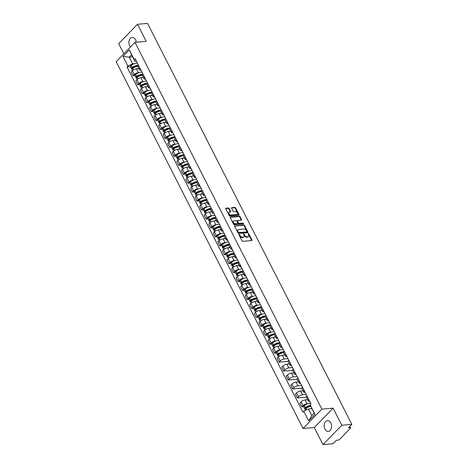 <?xml version="1.0" encoding="UTF-8"?>
<svg xmlns="http://www.w3.org/2000/svg" width="468" height="468" viewBox="0 0 468 468"><rect width="100%" height="100%" fill="white"/><g stroke="black" fill="none" stroke-linecap="round" stroke-linejoin="round"><path stroke-width="0.7" d="M239.125 234.392A0.474 0.298 44.2 0 0 238.978 234.819L242.026 240.798A0.679 0.427 44.2 0 0 242.804 241.318L251.708 240.546A0.679 0.427 44.2 0 0 251.919 239.938L248.871 233.953A0.474 0.298 44.2 0 0 248.175 234.018L248.572 234.79A2.176 1.369 44.2 0 1 248.549 236.445A2.176 1.369 44.2 0 1 247.905 236.726L247.162 236.796A2.176 1.369 44.2 0 1 244.665 235.129L244.267 234.357A0.474 0.298 44.2 0 0 243.576 234.415L243.968 235.188A2.176 1.369 44.2 0 1 243.951 236.843A2.176 1.369 44.2 0 1 243.307 237.13L242.564 237.194A2.176 1.369 44.2 0 1 240.061 235.533L239.669 234.755A0.474 0.298 44.2 0 0 239.125 234.392M136.282 42.231A5.411 3.697 -95 0 0 135.562 39.821A5.411 3.697 -95 0 0 132.157 37.452A5.411 3.697 -95 0 0 129.191 40.453A5.411 3.697 -95 0 0 129.694 45.858A5.411 3.697 -95 0 0 130.455 46.999M324.938 429.051A5.411 3.697 -95 0 0 328.343 431.42A5.411 3.697 -95 0 0 331.309 428.425A5.411 3.697 -95 0 0 330.806 423.013A5.411 3.697 -95 0 0 327.401 420.644A5.411 3.697 -95 0 0 324.441 423.639A5.411 3.697 -95 0 0 324.938 429.051M229.203 208.482A0.679 0.427 44.2 0 0 228.419 207.968L225.921 208.184A0.679 0.427 44.2 0 0 225.716 208.786L229.098 215.432A0.679 0.427 44.2 0 0 229.882 215.953L238.785 215.175A0.679 0.427 44.2 0 0 238.996 214.572L235.609 207.927A0.679 0.427 44.2 0 0 234.825 207.406L231.806 207.669A0.679 0.427 44.2 0 0 231.601 208.278L233.052 211.121A0.679 0.427 44.2 0 0 233.83 211.641L235.328 211.507A1.819 1.141 44.2 0 1 237.188 212.53A1.819 1.141 44.2 0 1 237.399 214.285A1.819 1.141 44.2 0 1 236.861 214.519L230.999 215.034A1.819 1.141 44.2 0 1 229.139 214.011A1.819 1.141 44.2 0 1 228.928 212.256A1.819 1.141 44.2 0 1 229.466 212.022L230.443 211.934A0.679 0.427 44.2 0 0 230.648 211.331L229.203 208.482L228.829 208.874A0.679 0.427 44.2 0 0 228.045 208.354L225.64 208.564M333.093 408.154L314.291 427.506L323.002 444.6L341.804 425.248L333.093 408.154L321.855 409.131L134.971 42.348L146.209 41.365L137.498 24.272L147.525 23.4L351.831 424.377L348.502 427.799L350.064 427.664L349.573 426.699M341.804 425.248L351.831 424.377M234.842 225.693A0.679 0.427 44.2 0 0 234.638 226.301L238.025 232.947A0.679 0.427 44.2 0 0 238.803 233.462L247.707 232.69A0.679 0.427 44.2 0 0 247.917 232.081L244.53 225.436A0.679 0.427 44.2 0 0 243.746 224.921L234.562 225.986M233.561 224.19L230.174 217.544A0.679 0.427 44.2 0 1 230.385 216.936L239.288 216.163A0.679 0.427 44.2 0 1 240.066 216.684L241.517 219.527A0.679 0.427 44.2 0 1 241.312 220.13L237.697 220.446A0.679 0.427 44.2 0 0 237.492 221.054L238.452 222.938A0.679 0.427 44.2 0 0 239.236 223.458L242.991 223.131A0.474 0.298 44.2 0 1 243.395 223.92L234.345 224.71A0.679 0.427 44.2 0 1 233.561 224.19M323.002 444.6L333.029 443.728L336.357 440.3L337.919 440.166A1.386 0.515 153 0 0 339.68 439.306L350.321 428.349A1.386 0.515 153 0 0 350.55 427.81A1.386 0.515 153 0 0 350.064 427.664M314.291 427.506L303.053 428.483L116.169 61.7L134.971 42.348M137.498 24.272L118.697 43.623L123.868 53.773M309.693 401.298L309.377 401.322A3.188 1.182 -27 0 1 308.266 400.988A3.188 1.182 -27 0 1 308.786 399.742L308.862 399.666M307.616 399.719L305.113 399.935A3.188 1.182 153 0 0 301.064 401.918L302.995 405.703A3.188 1.182 -27 0 1 307.043 403.726L307.944 403.644M302.995 405.703L301.848 406.885L303.685 406.727M306.932 395.881L306.856 395.957A3.188 1.182 153 0 0 306.335 397.203L308.266 400.988M301.064 401.918L299.918 403.1L301.848 406.885M305.136 392.348L304.814 392.377A3.188 1.182 -27 0 1 303.703 392.044A3.188 1.182 -27 0 1 304.229 390.798L304.305 390.716M306.312 397.151L297.291 397.935L298.438 396.759A3.188 1.182 -27 0 1 302.486 394.776L306.207 394.448M302.375 386.931L302.299 387.013A3.188 1.182 153 0 0 301.772 388.259L303.703 392.044M303.053 390.768L300.555 390.991A3.188 1.182 153 0 0 296.507 392.968L295.361 394.15L297.291 397.935M300.573 383.397L300.257 383.427A3.188 1.182 -27 0 1 299.146 383.093A3.188 1.182 -27 0 1 299.666 381.847L299.742 381.771M301.749 388.2L292.728 388.99L293.875 387.808A3.188 1.182 -27 0 1 297.923 385.825L301.644 385.503M297.818 377.98L297.736 378.062A3.188 1.182 153 0 0 297.215 379.308L299.146 383.093M298.496 381.824L295.998 382.04A3.188 1.182 153 0 0 291.95 384.023L290.803 385.205L292.728 388.99M296.016 374.447L295.694 374.476A3.188 1.182 -27 0 1 294.583 374.143A3.188 1.182 -27 0 1 295.109 372.897L295.185 372.82M297.192 379.255L288.171 380.039L289.318 378.858A3.188 1.182 -27 0 1 293.366 376.875L297.086 376.553M293.255 369.036L293.179 369.112A3.188 1.182 153 0 0 292.658 370.358L294.583 374.143M293.939 372.873L291.435 373.09A3.188 1.182 153 0 0 287.387 375.073L286.24 376.254L288.171 380.039M291.453 365.502L291.137 365.526A3.188 1.182 -27 0 1 290.025 365.198A3.188 1.182 -27 0 1 290.546 363.952L290.622 363.87M292.635 370.305L283.608 371.089L284.76 369.913A3.188 1.182 -27 0 1 288.803 367.93L292.529 367.602M288.697 360.085L288.621 360.161A3.188 1.182 153 0 0 288.095 361.407L290.025 365.198M289.376 363.923L286.878 364.145A3.188 1.182 153 0 0 282.83 366.122L281.683 367.304L283.608 371.089M286.896 356.552L286.58 356.581A3.188 1.182 -27 0 1 285.462 356.247A3.188 1.182 -27 0 1 285.989 355.001L286.065 354.92M288.072 361.355L279.051 362.144L280.197 360.963A3.188 1.182 -27 0 1 284.246 358.979L287.966 358.658M284.135 351.135L284.058 351.216A3.188 1.182 153 0 0 283.538 352.462L285.462 356.247M284.819 354.978L282.315 355.194A3.188 1.182 153 0 0 278.267 357.178L277.12 358.353L279.051 362.144M282.339 347.601L282.017 347.63A3.188 1.182 -27 0 1 280.905 347.297A3.188 1.182 -27 0 1 281.432 346.051L281.508 345.975M276.325 353.036L274.494 353.194L275.64 352.012A3.188 1.182 -27 0 1 279.688 350.029L280.584 349.953M279.577 342.19L279.501 342.266A3.188 1.182 153 0 0 278.975 343.512L280.905 347.297M280.256 346.027L277.758 346.244A3.188 1.182 153 0 0 273.71 348.227L272.563 349.409L274.494 353.194M277.776 338.656L277.46 338.68A3.188 1.182 -27 0 1 276.348 338.352A3.188 1.182 -27 0 1 276.869 337.106L276.945 337.024M271.768 344.085L269.931 344.243L271.077 343.062A3.188 1.182 -27 0 1 275.125 341.084L276.026 341.002M275.014 333.239L274.938 333.315A3.188 1.182 153 0 0 274.418 334.561L276.348 338.352M275.699 337.077L273.195 337.293A3.188 1.182 153 0 0 269.147 339.277L268 340.458L269.931 344.243M273.218 329.706L272.897 329.735A3.188 1.182 -27 0 1 271.785 329.402A3.188 1.182 -27 0 1 272.312 328.156L272.388 328.074M267.205 335.135L265.374 335.299L266.52 334.117A3.188 1.182 -27 0 1 270.568 332.134L271.463 332.052M270.457 324.289L270.381 324.371A3.188 1.182 153 0 0 269.855 325.617L271.785 329.402M271.136 328.126L268.638 328.349A3.188 1.182 153 0 0 264.59 330.332L263.443 331.508L265.374 335.299M268.655 320.755L268.339 320.785A3.188 1.182 -27 0 1 267.228 320.451A3.188 1.182 -27 0 1 267.749 319.205L267.825 319.129M262.647 326.184L260.811 326.348L261.957 325.166A3.188 1.182 -27 0 1 266.005 323.183L266.906 323.107M265.9 315.338L265.824 315.42A3.188 1.182 153 0 0 265.297 316.666L267.228 320.451M266.579 319.182L264.081 319.398A3.188 1.182 153 0 0 260.032 321.381L258.886 322.563L260.811 326.348M264.098 311.811L263.776 311.834A3.188 1.182 -27 0 1 262.665 311.501A3.188 1.182 -27 0 1 263.191 310.255L263.268 310.179M258.09 317.24L256.253 317.398L257.4 316.216A3.188 1.182 -27 0 1 261.448 314.233L262.343 314.157M261.337 306.394L261.261 306.47A3.188 1.182 153 0 0 260.74 307.716L262.665 311.501M262.021 310.231L259.518 310.448A3.188 1.182 153 0 0 255.469 312.431L254.323 313.613L256.253 317.398M259.535 302.86L259.219 302.89A3.188 1.182 -27 0 1 258.108 302.556A3.188 1.182 -27 0 1 258.628 301.31L258.71 301.228M253.527 308.289L251.696 308.447L252.843 307.271A3.188 1.182 -27 0 1 256.885 305.288L257.786 305.206M256.78 297.443L256.704 297.525A3.188 1.182 153 0 0 256.177 298.771L258.108 302.556M257.459 301.281L254.961 301.503A3.188 1.182 153 0 0 250.912 303.48L249.766 304.662L251.696 308.447M254.978 293.91L254.662 293.939A3.188 1.182 -27 0 1 253.545 293.606A3.188 1.182 -27 0 1 254.071 292.36L254.147 292.284M248.97 299.339L247.133 299.502L248.28 298.321A3.188 1.182 -27 0 1 252.328 296.338L253.229 296.262M252.217 288.493L252.141 288.575A3.188 1.182 153 0 0 251.62 289.821L253.545 293.606M252.901 292.336L250.398 292.553A3.188 1.182 153 0 0 246.349 294.536L245.203 295.717L247.133 299.502M250.421 284.959L250.099 284.989A3.188 1.182 -27 0 1 248.988 284.655A3.188 1.182 -27 0 1 249.514 283.409L249.59 283.333M244.407 290.394L242.576 290.552L243.723 289.37A3.188 1.182 -27 0 1 247.771 287.387L248.666 287.311M247.66 279.548L247.584 279.624A3.188 1.182 153 0 0 247.057 280.87L248.988 284.655M248.338 283.386L245.84 283.602A3.188 1.182 153 0 0 241.792 285.585L240.646 286.767L242.576 290.552M245.858 276.015L245.542 276.038A3.188 1.182 -27 0 1 244.431 275.71A3.188 1.182 -27 0 1 244.951 274.464L245.027 274.383M239.85 281.443L238.013 281.601L239.16 280.42A3.188 1.182 -27 0 1 243.208 278.442L244.109 278.361M243.097 270.598L243.021 270.674A3.188 1.182 153 0 0 242.5 271.92L244.431 275.71M243.781 274.435L241.277 274.652A3.188 1.182 153 0 0 237.235 276.635L236.083 277.816L238.013 281.601M241.301 267.064L240.979 267.093A3.188 1.182 -27 0 1 239.868 266.76A3.188 1.182 -27 0 1 240.394 265.514L240.47 265.432M235.293 272.493L233.456 272.657L234.603 271.475A3.188 1.182 -27 0 1 238.651 269.492L239.546 269.416M238.54 261.647L238.464 261.729A3.188 1.182 153 0 0 237.937 262.975L239.868 266.76M239.218 265.491L236.72 265.707A3.188 1.182 153 0 0 232.672 267.69L231.525 268.866L233.456 272.657M236.738 258.114L236.422 258.143A3.188 1.182 -27 0 1 235.31 257.809A3.188 1.182 -27 0 1 235.831 256.563L235.907 256.487M230.73 263.548L228.893 263.706L230.04 262.525A3.188 1.182 -27 0 1 234.088 260.541L234.989 260.465M233.982 252.702L233.906 252.779A3.188 1.182 153 0 0 233.38 254.025L235.31 257.809M234.661 256.54L232.163 256.756A3.188 1.182 153 0 0 228.115 258.74L226.968 259.921L228.893 263.706M232.181 249.169L231.859 249.192A3.188 1.182 -27 0 1 230.747 248.865A3.188 1.182 -27 0 1 231.274 247.613L231.35 247.537M226.173 254.598L224.336 254.756L225.482 253.574A3.188 1.182 -27 0 1 229.531 251.597L230.426 251.515M229.419 243.752L229.343 243.828A3.188 1.182 153 0 0 228.823 245.074L230.747 248.865M230.104 247.59L227.6 247.806A3.188 1.182 153 0 0 223.552 249.789L222.405 250.971L224.336 254.756M227.618 240.219L227.302 240.248A3.188 1.182 -27 0 1 226.19 239.914A3.188 1.182 -27 0 1 226.711 238.668L226.793 238.586M221.61 245.647L219.779 245.805L220.925 244.629A3.188 1.182 -27 0 1 224.973 242.646L225.869 242.564M224.862 234.801L224.786 234.883A3.188 1.182 153 0 0 224.26 236.129L226.19 239.914M225.541 238.639L223.043 238.861A3.188 1.182 153 0 0 218.995 240.839L217.848 242.02L219.779 245.805M223.06 231.268L222.745 231.297A3.188 1.182 -27 0 1 221.633 230.964A3.188 1.182 -27 0 1 222.154 229.718L222.23 229.642M217.053 236.697L215.216 236.861L216.362 235.679A3.188 1.182 -27 0 1 220.41 233.696L221.311 233.62M220.299 225.851L220.223 225.933A3.188 1.182 153 0 0 219.703 227.179L221.633 230.964M220.984 229.694L218.48 229.911A3.188 1.182 153 0 0 214.432 231.894L213.285 233.076L215.216 236.861M218.503 222.318L218.182 222.347A3.188 1.182 -27 0 1 217.07 222.013A3.188 1.182 -27 0 1 217.597 220.767L217.673 220.691M212.49 227.752L210.659 227.91L211.805 226.728A3.188 1.182 -27 0 1 215.853 224.745L216.748 224.669M215.742 216.906L215.666 216.982A3.188 1.182 153 0 0 215.14 218.228L217.07 222.013M216.421 220.744L213.923 220.96A3.188 1.182 153 0 0 209.875 222.944L208.728 224.125L210.659 227.91M213.94 213.373L213.624 213.396A3.188 1.182 -27 0 1 212.513 213.069A3.188 1.182 -27 0 1 213.034 211.823L213.11 211.741M207.932 218.802L206.095 218.96L207.242 217.784A3.188 1.182 -27 0 1 211.29 215.801L212.191 215.719M211.185 207.956L211.103 208.032A3.188 1.182 153 0 0 210.582 209.278L212.513 213.069M211.864 211.793L209.366 212.016A3.188 1.182 153 0 0 205.317 213.993L204.171 215.175L206.095 218.96M209.383 204.422L209.061 204.452A3.188 1.182 -27 0 1 207.95 204.118A3.188 1.182 -27 0 1 208.476 202.872L208.552 202.79M203.375 209.851L201.538 210.015L202.685 208.833A3.188 1.182 -27 0 1 206.733 206.85L207.628 206.774M206.622 199.005L206.546 199.087A3.188 1.182 153 0 0 206.019 200.333L207.95 204.118M207.301 202.849L204.803 203.065A3.188 1.182 153 0 0 200.754 205.048L199.608 206.224L201.538 210.015M204.82 195.472L204.504 195.501A3.188 1.182 -27 0 1 203.393 195.168A3.188 1.182 -27 0 1 203.913 193.922L203.989 193.846M198.812 200.907L196.975 201.064L198.122 199.883A3.188 1.182 -27 0 1 202.17 197.9L203.071 197.824M202.065 190.061L201.989 190.137A3.188 1.182 153 0 0 201.462 191.383L203.393 195.168M202.743 193.898L200.245 194.115A3.188 1.182 153 0 0 196.197 196.098L195.051 197.28L196.975 201.064M200.263 186.527L199.947 186.551A3.188 1.182 -27 0 1 198.83 186.223A3.188 1.182 -27 0 1 199.356 184.977L199.432 184.895M194.255 191.956L192.418 192.114L193.565 190.932A3.188 1.182 -27 0 1 197.613 188.955L198.514 188.873M197.502 181.11L197.426 181.186A3.188 1.182 153 0 0 196.905 182.432L198.83 186.223M198.186 184.948L195.682 185.164A3.188 1.182 153 0 0 191.634 187.147L190.488 188.329L192.418 192.114M195.706 177.577L195.384 177.606A3.188 1.182 -27 0 1 194.273 177.273A3.188 1.182 -27 0 1 194.793 176.026L194.875 175.945M189.692 183.006L187.861 183.169L189.008 181.988A3.188 1.182 -27 0 1 193.056 180.004L193.951 179.923M192.945 172.16L192.869 172.242A3.188 1.182 153 0 0 192.342 173.488L194.273 177.273M193.623 175.997L191.125 176.22A3.188 1.182 153 0 0 187.077 178.203L185.931 179.379L187.861 183.169M191.143 168.626L190.827 168.655A3.188 1.182 -27 0 1 189.715 168.322A3.188 1.182 -27 0 1 190.236 167.076L190.312 167M185.135 174.055L183.298 174.219L184.445 173.037A3.188 1.182 -27 0 1 188.493 171.054L189.394 170.978M188.382 163.209L188.306 163.291A3.188 1.182 153 0 0 187.785 164.537L189.715 168.322M189.066 167.053L186.562 167.269A3.188 1.182 153 0 0 182.514 169.252L181.368 170.434L183.298 174.219M186.586 159.682L186.264 159.705A3.188 1.182 -27 0 1 185.152 159.372A3.188 1.182 -27 0 1 185.679 158.125L185.755 158.049M180.572 165.11L178.741 165.268L179.887 164.087A3.188 1.182 -27 0 1 183.936 162.103L184.831 162.027M183.825 154.264L183.749 154.341A3.188 1.182 153 0 0 183.222 155.587L185.152 159.372M184.503 158.102L182.005 158.319A3.188 1.182 153 0 0 177.957 160.302L176.81 161.483L178.741 165.268M182.023 150.731L181.707 150.76A3.188 1.182 -27 0 1 180.595 150.427A3.188 1.182 -27 0 1 181.116 149.181L181.192 149.099M176.015 156.16L174.178 156.318L175.324 155.142A3.188 1.182 -27 0 1 179.373 153.159L180.274 153.077M179.267 145.314L179.185 145.396A3.188 1.182 153 0 0 178.665 146.642L180.595 150.427M179.946 149.152L177.448 149.374A3.188 1.182 153 0 0 173.4 151.351L172.253 152.533L174.178 156.318M177.466 141.781L177.144 141.81A3.188 1.182 -27 0 1 176.032 141.476A3.188 1.182 -27 0 1 176.559 140.23L176.635 140.154M171.458 147.209L169.621 147.373L170.767 146.191A3.188 1.182 -27 0 1 174.816 144.208L175.711 144.132M174.704 136.363L174.628 136.445A3.188 1.182 153 0 0 174.108 137.691L176.032 141.476M175.383 140.207L172.885 140.423A3.188 1.182 153 0 0 168.837 142.407L167.69 143.588L169.621 147.373M172.903 132.83L172.587 132.859A3.188 1.182 -27 0 1 171.475 132.526A3.188 1.182 -27 0 1 171.996 131.28L172.072 131.204M166.895 138.265L165.058 138.423L166.204 137.241A3.188 1.182 -27 0 1 170.253 135.258L171.153 135.182M170.147 127.419L170.071 127.495A3.188 1.182 153 0 0 169.545 128.741L171.475 132.526M170.826 131.256L168.328 131.473A3.188 1.182 153 0 0 164.28 133.456L163.133 134.638L165.058 138.423M168.345 123.885L168.03 123.909A3.188 1.182 -27 0 1 166.912 123.581A3.188 1.182 -27 0 1 167.439 122.335L167.515 122.253M162.337 129.314L160.501 129.472L161.647 128.296A3.188 1.182 -27 0 1 165.695 126.313L166.596 126.231M165.584 118.468L165.508 118.544A3.188 1.182 153 0 0 164.988 119.79L166.912 123.581M166.269 122.306L163.765 122.522A3.188 1.182 153 0 0 159.717 124.506L158.57 125.687L160.501 129.472M163.788 114.935L163.467 114.964A3.188 1.182 -27 0 1 162.355 114.631A3.188 1.182 -27 0 1 162.882 113.385L162.958 113.303M157.774 120.364L155.943 120.528L157.09 119.346A3.188 1.182 -27 0 1 161.138 117.363L162.033 117.287M161.027 109.518L160.951 109.6A3.188 1.182 153 0 0 160.425 110.846L162.355 114.631M161.706 113.361L159.208 113.578A3.188 1.182 153 0 0 155.16 115.561L154.013 116.737L155.943 120.528M159.225 105.984L158.909 106.014A3.188 1.182 -27 0 1 157.798 105.68A3.188 1.182 -27 0 1 158.319 104.434L158.395 104.358M153.217 111.419L151.38 111.577L152.527 110.395A3.188 1.182 -27 0 1 156.575 108.412L157.476 108.336M156.464 100.573L156.388 100.649A3.188 1.182 153 0 0 155.867 101.895L157.798 105.68M157.149 104.411L154.645 104.627A3.188 1.182 153 0 0 150.597 106.61L149.45 107.792L151.38 111.577M154.668 97.04L154.346 97.063A3.188 1.182 -27 0 1 153.235 96.736A3.188 1.182 -27 0 1 153.761 95.49L153.837 95.408M148.654 102.469L146.823 102.627L147.97 101.445A3.188 1.182 -27 0 1 152.018 99.468L152.913 99.386M151.907 91.623L151.831 91.699A3.188 1.182 153 0 0 151.304 92.945L153.235 96.736M152.586 95.46L150.088 95.677A3.188 1.182 153 0 0 146.039 97.66L144.893 98.842L146.823 102.627M150.105 88.089L149.789 88.119A3.188 1.182 -27 0 1 148.678 87.785A3.188 1.182 -27 0 1 149.198 86.539L149.274 86.457M144.097 93.518L142.26 93.676L143.407 92.5A3.188 1.182 -27 0 1 147.455 90.517L148.356 90.435M147.35 82.672L147.268 82.754A3.188 1.182 153 0 0 146.747 84L148.678 87.785M148.028 86.51L145.53 86.732A3.188 1.182 153 0 0 141.482 88.709L140.336 89.891L142.26 93.676M145.548 79.139L145.226 79.168A3.188 1.182 -27 0 1 144.115 78.835A3.188 1.182 -27 0 1 144.641 77.589L144.717 77.512M139.54 84.568L137.703 84.731L138.85 83.55A3.188 1.182 -27 0 1 142.898 81.567L143.793 81.49M142.787 73.722L142.711 73.804A3.188 1.182 153 0 0 142.19 75.05L144.115 78.835M143.471 77.565L140.967 77.782A3.188 1.182 153 0 0 136.919 79.765L135.773 80.946L137.703 84.731M140.985 70.188L140.669 70.218A3.188 1.182 -27 0 1 139.558 69.884A3.188 1.182 -27 0 1 140.078 68.638L140.154 68.562M134.977 75.623L133.14 75.781L134.293 74.599A3.188 1.182 -27 0 1 138.335 72.616L139.236 72.54M138.23 64.777L138.154 64.853A3.188 1.182 153 0 0 137.627 66.099L139.558 69.884M138.908 68.615L136.41 68.831A3.188 1.182 153 0 0 132.362 70.814L131.215 71.996L133.14 75.781M311.869 408.693L308.465 408.991L311.828 415.59L314.157 413.191L310.12 404.773L311.004 403.861L135.106 58.646L134.222 59.559L134.901 61.378L131.537 54.779L129.209 57.178L132.567 63.777L134.679 63.59M310.12 404.773L315.028 414.408L308.71 420.913L303.802 411.273L308.465 408.991M132.567 63.777L127.904 66.058L127.021 66.971L302.919 412.185L303.802 411.273M127.904 66.058L122.996 56.423L129.314 49.918L134.222 59.559M321.855 409.131L303.053 428.483M132.608 56.88L129.209 57.178L122.996 56.423M136.428 61.244L134.901 61.378M130.42 66.672L127.021 66.971M315.028 414.408L314.157 413.191M308.71 420.913L311.828 415.59M131.537 54.779L129.314 49.918M238.984 234.837A0.474 0.298 44.2 0 1 239.294 235.141L239.686 235.919A2.176 1.369 44.2 0 0 242.19 237.58L242.564 237.194M243.951 236.843L243.576 237.235A2.176 1.369 44.2 0 1 242.933 237.516L242.19 237.58M248.549 236.445L248.175 236.831A2.176 1.369 44.2 0 1 247.531 237.118L246.788 237.182A2.176 1.369 44.2 0 1 244.29 235.515L243.892 234.743A0.474 0.298 44.2 0 0 243.588 234.433M251.614 240.552A0.679 0.427 44.2 0 0 251.544 240.324L248.496 234.339A0.474 0.298 44.2 0 0 248.186 234.035M247.613 232.695A0.679 0.427 44.2 0 0 247.537 232.467L244.156 225.828A0.679 0.427 44.2 0 0 243.372 225.307L234.562 226.073M238.399 232.263A0.474 0.298 44.2 0 0 238.949 232.631L246.765 231.947A0.474 0.298 44.2 0 0 246.905 231.525L246.49 230.706A2.176 1.369 44.2 0 0 243.992 229.045L238.651 229.507A2.176 1.369 44.2 0 0 238.001 229.794A2.176 1.369 44.2 0 0 237.984 231.449L238.399 232.263L238.025 232.654A0.474 0.298 44.2 0 0 238.569 233.017L238.949 232.631M246.583 232.128A0.474 0.298 44.2 0 1 246.384 232.333L238.569 233.017M238.001 229.794L237.627 230.18A2.176 1.369 44.2 0 0 237.609 231.835L237.984 231.449M238.025 232.654L237.609 231.835M230.104 217.316L238.914 216.549L239.288 216.163M241.213 220.141A0.679 0.427 44.2 0 0 241.143 219.913L239.692 217.07A0.679 0.427 44.2 0 0 238.914 216.549M237.323 220.832A0.679 0.427 44.2 0 0 237.118 221.44L238.077 223.324A0.679 0.427 44.2 0 0 238.855 223.844L242.617 223.517L242.991 223.131M243.19 223.938A0.474 0.298 44.2 0 0 242.617 223.517M233.953 220.773A1.819 1.141 44.2 0 0 233.415 221.013A1.819 1.141 44.2 0 0 233.626 222.762A1.819 1.141 44.2 0 0 235.486 223.786L237.551 223.605A0.679 0.427 44.2 0 0 237.762 223.002L236.796 221.112A0.679 0.427 44.2 0 0 236.018 220.592L233.953 220.773M233.415 221.013L233.035 221.399A1.819 1.141 44.2 0 0 233.251 223.148A1.819 1.141 44.2 0 0 235.111 224.172L235.486 223.786M237.457 223.698A0.679 0.427 44.2 0 1 237.177 223.991L235.111 224.172M230.35 211.945A0.679 0.427 44.2 0 0 230.274 211.717L228.829 208.874M228.928 212.256L228.554 212.642A1.819 1.141 44.2 0 0 228.764 214.397A1.819 1.141 44.2 0 0 230.625 215.42L230.999 215.034M237.399 214.285L237.024 214.672A1.819 1.141 44.2 0 1 236.486 214.911L230.625 215.42M238.692 215.186A0.679 0.427 44.2 0 0 238.616 214.958L235.234 208.313A0.679 0.427 44.2 0 0 234.45 207.792L231.525 208.049M306.171 408.266L305.75 408.301A0.848 0.316 -27 0 1 305.452 408.213A0.848 0.316 -27 0 1 305.803 407.704L305.885 407.651A4.37 1.62 -27 0 1 310.337 405.85A4.37 1.62 -27 0 1 310.512 405.838M310.699 403.27A5.271 1.96 153 0 0 309.757 403.252A5.271 1.96 153 0 0 304.387 405.428L304.305 405.481A1.749 0.649 153 0 0 303.586 406.528L304.65 408.623A1.749 0.649 153 0 0 305.259 408.804L305.475 408.786M310.354 405.405A5.271 1.96 153 0 0 305.452 407.517L305.376 407.575A1.749 0.649 153 0 0 304.65 408.623M305.563 410.413L305.118 409.541A1.749 0.649 -27 0 1 305.844 408.494L305.92 408.435A5.271 1.96 -27 0 1 310.705 406.341M311.741 408.441A5.271 1.96 153 0 0 310.302 408.833M278.811 354.574L278.39 354.609A0.848 0.316 -27 0 1 278.097 354.522A0.848 0.316 -27 0 1 278.448 354.013L278.524 353.96A4.37 1.62 -27 0 1 282.982 352.152A4.37 1.62 -27 0 1 283.491 352.147M283.345 349.578A5.271 1.96 153 0 0 282.403 349.561A5.271 1.96 153 0 0 277.027 351.731L276.951 351.79A1.749 0.649 153 0 0 276.225 352.837L277.296 354.931A1.749 0.649 153 0 0 277.904 355.113L278.121 355.095M283.713 351.638A5.271 1.96 153 0 0 283.468 351.649A5.271 1.96 153 0 0 278.091 353.826L278.015 353.878A1.749 0.649 153 0 0 277.296 354.931M278.378 357.066L277.758 355.85A1.749 0.649 -27 0 1 278.483 354.797L278.559 354.744A5.271 1.96 -27 0 1 283.608 352.609M284.679 354.703A5.271 1.96 153 0 0 282.947 355.136M274.254 345.624L273.833 345.659A0.848 0.316 -27 0 1 273.534 345.571A0.848 0.316 -27 0 1 273.885 345.062L273.967 345.01A4.37 1.62 -27 0 1 278.419 343.208A4.37 1.62 -27 0 1 278.934 343.196M278.782 340.628A5.271 1.96 153 0 0 277.84 340.61A5.271 1.96 153 0 0 272.47 342.787L272.388 342.839A1.749 0.649 153 0 0 271.668 343.886L272.733 345.981A1.749 0.649 153 0 0 273.341 346.162L273.558 346.144M279.15 342.687A5.271 1.96 153 0 0 278.91 342.705A5.271 1.96 153 0 0 273.534 344.875L273.458 344.934A1.749 0.649 153 0 0 272.733 345.981M273.821 348.116L273.201 346.899A1.749 0.649 -27 0 1 273.926 345.852L274.002 345.793A5.271 1.96 -27 0 1 279.051 343.658M280.116 345.753A5.271 1.96 153 0 0 278.384 346.191M269.691 336.673L269.275 336.714A0.848 0.316 -27 0 1 268.977 336.621A0.848 0.316 -27 0 1 269.328 336.112L269.404 336.059A4.37 1.62 -27 0 1 273.862 334.257A4.37 1.62 -27 0 1 274.371 334.246M274.225 331.683A5.271 1.96 153 0 0 273.283 331.66A5.271 1.96 153 0 0 267.907 333.836L267.831 333.889A1.749 0.649 153 0 0 267.105 334.942L268.176 337.03A1.749 0.649 153 0 0 268.784 337.217L269.001 337.194M274.593 333.737A5.271 1.96 153 0 0 274.347 333.754A5.271 1.96 153 0 0 268.977 335.93L268.895 335.983A1.749 0.649 153 0 0 268.176 337.03M269.264 339.165L268.644 337.949A1.749 0.649 -27 0 1 269.363 336.901L269.439 336.849A5.271 1.96 -27 0 1 274.494 334.708M275.558 336.802A5.271 1.96 153 0 0 273.827 337.241M265.134 327.729L264.712 327.764A0.848 0.316 -27 0 1 264.42 327.676A0.848 0.316 -27 0 1 264.771 327.167L264.847 327.109A4.37 1.62 -27 0 1 269.299 325.307A4.37 1.62 -27 0 1 269.814 325.295M269.662 322.733A5.271 1.96 153 0 0 268.726 322.709A5.271 1.96 153 0 0 263.349 324.886L263.273 324.938A1.749 0.649 153 0 0 262.548 325.991L263.613 328.086A1.749 0.649 153 0 0 264.227 328.267L264.443 328.249M270.036 324.792A5.271 1.96 153 0 0 269.79 324.804A5.271 1.96 153 0 0 264.414 326.98L264.338 327.033A1.749 0.649 153 0 0 263.613 328.086M264.701 330.221L264.081 329.004A1.749 0.649 -27 0 1 264.806 327.951L264.882 327.898A5.271 1.96 -27 0 1 269.931 325.763M271.001 327.857A5.271 1.96 153 0 0 269.264 328.29M260.571 318.778L260.155 318.813A0.848 0.316 -27 0 1 259.857 318.726A0.848 0.316 -27 0 1 260.208 318.217L260.284 318.164A4.37 1.62 -27 0 1 264.742 316.362A4.37 1.62 -27 0 1 265.257 316.35M265.104 313.782A5.271 1.96 153 0 0 264.163 313.765A5.271 1.96 153 0 0 258.786 315.935L258.71 315.994A1.749 0.649 153 0 0 257.985 317.041L259.056 319.135A1.749 0.649 153 0 0 259.664 319.316L259.88 319.299M265.473 315.841A5.271 1.96 153 0 0 265.227 315.859A5.271 1.96 153 0 0 259.857 318.029L259.781 318.088A1.749 0.649 153 0 0 259.056 319.135M260.144 321.27L259.524 320.053A1.749 0.649 -27 0 1 260.243 319.006L260.325 318.948A5.271 1.96 -27 0 1 265.374 316.813M266.438 318.907A5.271 1.96 153 0 0 264.707 319.346M256.014 309.828L255.592 309.863A0.848 0.316 -27 0 1 255.3 309.775A0.848 0.316 -27 0 1 255.651 309.266L255.727 309.213A4.37 1.62 -27 0 1 260.185 307.412A4.37 1.62 -27 0 1 260.694 307.4M260.547 304.838A5.271 1.96 153 0 0 259.605 304.814A5.271 1.96 153 0 0 254.229 306.99L254.153 307.043A1.749 0.649 153 0 0 253.428 308.09L254.493 310.185A1.749 0.649 153 0 0 255.107 310.372L255.323 310.348M260.916 306.891A5.271 1.96 153 0 0 260.67 306.909A5.271 1.96 153 0 0 255.294 309.085L255.218 309.137A1.749 0.649 153 0 0 254.493 310.185M255.581 312.32L254.961 311.103A1.749 0.649 -27 0 1 255.686 310.056L255.762 310.003A5.271 1.96 -27 0 1 260.811 307.862M261.881 309.956A5.271 1.96 153 0 0 260.144 310.395M251.456 300.883L251.035 300.918A0.848 0.316 -27 0 1 250.737 300.83A0.848 0.316 -27 0 1 251.088 300.321L251.164 300.263A4.37 1.62 -27 0 1 255.622 298.461A4.37 1.62 -27 0 1 256.136 298.449M255.984 295.887A5.271 1.96 153 0 0 255.042 295.864A5.271 1.96 153 0 0 249.666 298.04L249.59 298.093A1.749 0.649 153 0 0 248.871 299.146L249.935 301.24A1.749 0.649 153 0 0 250.544 301.421L250.76 301.404M256.353 297.946A5.271 1.96 153 0 0 256.113 297.958A5.271 1.96 153 0 0 250.737 300.134L250.661 300.187A1.749 0.649 153 0 0 249.935 301.24M251.023 303.369L250.403 302.158A1.749 0.649 -27 0 1 251.129 301.105L251.205 301.053A5.271 1.96 -27 0 1 256.253 298.917M257.318 301.006A5.271 1.96 153 0 0 255.586 301.445M246.893 291.933L246.478 291.968A0.848 0.316 -27 0 1 246.18 291.88A0.848 0.316 -27 0 1 246.531 291.371L246.607 291.318A4.37 1.62 -27 0 1 251.064 289.516A4.37 1.62 -27 0 1 251.573 289.505M251.427 286.937A5.271 1.96 153 0 0 250.485 286.919A5.271 1.96 153 0 0 245.109 289.089L245.033 289.148A1.749 0.649 153 0 0 244.308 290.195L245.378 292.289A1.749 0.649 153 0 0 245.987 292.471L246.203 292.453M251.796 288.996A5.271 1.96 153 0 0 251.55 289.013A5.271 1.96 153 0 0 246.174 291.184L246.098 291.236A1.749 0.649 153 0 0 245.378 292.289M246.46 294.425L245.846 293.208A1.749 0.649 -27 0 1 246.566 292.155L246.642 292.102A5.271 1.96 -27 0 1 251.69 289.967M252.761 292.061A5.271 1.96 153 0 0 251.029 292.5M242.336 282.982L241.915 283.017A0.848 0.316 -27 0 1 241.617 282.929A0.848 0.316 -27 0 1 241.968 282.42L242.05 282.368A4.37 1.62 -27 0 1 246.501 280.566A4.37 1.62 -27 0 1 247.016 280.554M246.864 277.992A5.271 1.96 153 0 0 245.922 277.969A5.271 1.96 153 0 0 240.552 280.145L240.47 280.197A1.749 0.649 153 0 0 239.751 281.245L240.815 283.339A1.749 0.649 153 0 0 241.429 283.52L241.64 283.503M247.233 280.045A5.271 1.96 153 0 0 246.993 280.063A5.271 1.96 153 0 0 241.617 282.239L241.541 282.292A1.749 0.649 153 0 0 240.815 283.339M241.903 285.474L241.283 284.257A1.749 0.649 -27 0 1 242.009 283.21L242.085 283.152A5.271 1.96 -27 0 1 247.133 281.016M248.198 283.111A5.271 1.96 153 0 0 246.466 283.549M237.773 274.032L237.358 274.072A0.848 0.316 -27 0 1 237.06 273.985A0.848 0.316 -27 0 1 237.411 273.476L237.487 273.417A4.37 1.62 -27 0 1 241.944 271.615A4.37 1.62 -27 0 1 242.453 271.604M242.307 269.041A5.271 1.96 153 0 0 241.365 269.018A5.271 1.96 153 0 0 235.989 271.194L235.913 271.247A1.749 0.649 153 0 0 235.188 272.3L236.258 274.388A1.749 0.649 153 0 0 236.866 274.576L237.083 274.552M242.676 271.095A5.271 1.96 153 0 0 242.43 271.112A5.271 1.96 153 0 0 237.06 273.289L236.978 273.341A1.749 0.649 153 0 0 236.258 274.388M237.346 276.524L236.726 275.307A1.749 0.649 -27 0 1 237.446 274.26L237.522 274.207A5.271 1.96 -27 0 1 242.576 272.066M243.641 274.16A5.271 1.96 153 0 0 241.909 274.599M233.216 265.087L232.795 265.122A0.848 0.316 -27 0 1 232.502 265.034A0.848 0.316 -27 0 1 232.853 264.525L232.929 264.473A4.37 1.62 -27 0 1 237.381 262.665A4.37 1.62 -27 0 1 237.896 262.653M237.744 260.091A5.271 1.96 153 0 0 236.808 260.068A5.271 1.96 153 0 0 231.432 262.244L231.356 262.296A1.749 0.649 153 0 0 230.63 263.349L231.695 265.444A1.749 0.649 153 0 0 232.309 265.625L232.526 265.608M238.118 262.15A5.271 1.96 153 0 0 237.873 262.162A5.271 1.96 153 0 0 232.497 264.338L232.421 264.391A1.749 0.649 153 0 0 231.695 265.444M232.783 267.579L232.163 266.362A1.749 0.649 -27 0 1 232.888 265.309L232.965 265.257A5.271 1.96 -27 0 1 238.013 263.121M239.084 265.216A5.271 1.96 153 0 0 237.346 265.649M228.653 256.136L228.238 256.171A0.848 0.316 -27 0 1 227.939 256.084A0.848 0.316 -27 0 1 228.29 255.575L228.366 255.522A4.37 1.62 -27 0 1 232.824 253.72A4.37 1.62 -27 0 1 233.339 253.709M233.187 251.141A5.271 1.96 153 0 0 232.245 251.123A5.271 1.96 153 0 0 226.869 253.299L226.793 253.352A1.749 0.649 153 0 0 226.073 254.399L227.138 256.493A1.749 0.649 153 0 0 227.746 256.675L227.963 256.657M233.555 253.2A5.271 1.96 153 0 0 233.316 253.217A5.271 1.96 153 0 0 227.939 255.388L227.863 255.446A1.749 0.649 153 0 0 227.138 256.493M228.226 258.628L227.606 257.412A1.749 0.649 -27 0 1 228.331 256.365L228.407 256.306A5.271 1.96 -27 0 1 233.456 254.171M234.521 256.265A5.271 1.96 153 0 0 232.789 256.704M224.096 247.186L223.675 247.227A0.848 0.316 -27 0 1 223.382 247.133A0.848 0.316 -27 0 1 223.733 246.624L223.809 246.572A4.37 1.62 -27 0 1 228.267 244.77A4.37 1.62 -27 0 1 228.776 244.758M228.63 242.196A5.271 1.96 153 0 0 227.688 242.172A5.271 1.96 153 0 0 222.312 244.349L222.236 244.401A1.749 0.649 153 0 0 221.51 245.448L222.575 247.543A1.749 0.649 153 0 0 223.189 247.73L223.406 247.707M228.998 244.249A5.271 1.96 153 0 0 228.753 244.267A5.271 1.96 153 0 0 223.376 246.443L223.3 246.496A1.749 0.649 153 0 0 222.575 247.543M223.663 249.678L223.043 248.461A1.749 0.649 -27 0 1 223.768 247.414L223.844 247.361A5.271 1.96 -27 0 1 228.893 245.22M229.964 247.315A5.271 1.96 153 0 0 228.226 247.753M219.539 238.241L219.118 238.276A0.848 0.316 -27 0 1 218.819 238.189A0.848 0.316 -27 0 1 219.17 237.68L219.246 237.621A4.37 1.62 -27 0 1 223.704 235.819A4.37 1.62 -27 0 1 224.219 235.808M224.067 233.245A5.271 1.96 153 0 0 223.125 233.222A5.271 1.96 153 0 0 217.749 235.398L217.673 235.451A1.749 0.649 153 0 0 216.953 236.504L218.018 238.598A1.749 0.649 153 0 0 218.626 238.779L218.843 238.762M224.435 235.305A5.271 1.96 153 0 0 224.195 235.316A5.271 1.96 153 0 0 218.819 237.492L218.743 237.545A1.749 0.649 153 0 0 218.018 238.598M219.106 240.733L218.486 239.517A1.749 0.649 -27 0 1 219.211 238.464L219.287 238.411A5.271 1.96 -27 0 1 224.336 236.276M225.4 238.364A5.271 1.96 153 0 0 223.669 238.803M214.976 229.291L214.56 229.326A0.848 0.316 -27 0 1 214.262 229.238A0.848 0.316 -27 0 1 214.613 228.729L214.689 228.676A4.37 1.62 -27 0 1 219.147 226.875A4.37 1.62 -27 0 1 219.656 226.863M219.51 224.295A5.271 1.96 153 0 0 218.568 224.277A5.271 1.96 153 0 0 213.192 226.448L213.115 226.506A1.749 0.649 153 0 0 212.39 227.553L213.461 229.648A1.749 0.649 153 0 0 214.069 229.829L214.285 229.811M219.878 226.354A5.271 1.96 153 0 0 219.632 226.372A5.271 1.96 153 0 0 214.256 228.542L214.18 228.6A1.749 0.649 153 0 0 213.461 229.648M214.549 231.783L213.929 230.566A1.749 0.649 -27 0 1 214.648 229.513L214.724 229.46A5.271 1.96 -27 0 1 219.773 227.325M220.843 229.419A5.271 1.96 153 0 0 219.112 229.858M210.419 220.34L209.997 220.375A0.848 0.316 -27 0 1 209.699 220.288A0.848 0.316 -27 0 1 210.05 219.779L210.132 219.726A4.37 1.62 -27 0 1 214.584 217.924A4.37 1.62 -27 0 1 215.099 217.912M214.947 215.35A5.271 1.96 153 0 0 214.005 215.327A5.271 1.96 153 0 0 208.634 217.503L208.558 217.556A1.749 0.649 153 0 0 207.833 218.603L208.898 220.697A1.749 0.649 153 0 0 209.512 220.878L209.722 220.861M215.315 217.404A5.271 1.96 153 0 0 215.075 217.421A5.271 1.96 153 0 0 209.699 219.597L209.623 219.65A1.749 0.649 153 0 0 208.898 220.697M209.986 222.832L209.366 221.616A1.749 0.649 -27 0 1 210.091 220.568L210.167 220.516A5.271 1.96 -27 0 1 215.216 218.375M216.28 220.469A5.271 1.96 153 0 0 214.549 220.908M205.856 211.39L205.44 211.431A0.848 0.316 -27 0 1 205.142 211.343A0.848 0.316 -27 0 1 205.493 210.834L205.569 210.775A4.37 1.62 -27 0 1 210.027 208.974A4.37 1.62 -27 0 1 210.541 208.962M210.389 206.4A5.271 1.96 153 0 0 209.448 206.376A5.271 1.96 153 0 0 204.071 208.552L203.995 208.605A1.749 0.649 153 0 0 203.27 209.658L204.34 211.752A1.749 0.649 153 0 0 204.949 211.934L205.165 211.916M210.758 208.459A5.271 1.96 153 0 0 210.512 208.471A5.271 1.96 153 0 0 205.142 210.647L205.06 210.699A1.749 0.649 153 0 0 204.34 211.752M205.429 213.882L204.809 212.665A1.749 0.649 -27 0 1 205.528 211.618L205.61 211.565A5.271 1.96 -27 0 1 210.659 209.424M211.723 211.518A5.271 1.96 153 0 0 209.992 211.957M201.298 202.445L200.877 202.48A0.848 0.316 -27 0 1 200.585 202.392A0.848 0.316 -27 0 1 200.936 201.883L201.012 201.831A4.37 1.62 -27 0 1 205.464 200.023A4.37 1.62 -27 0 1 205.978 200.017M205.832 197.449A5.271 1.96 153 0 0 204.89 197.432A5.271 1.96 153 0 0 199.514 199.602L199.438 199.66A1.749 0.649 153 0 0 198.713 200.708L199.777 202.802A1.749 0.649 153 0 0 200.392 202.983L200.608 202.966M206.201 199.508A5.271 1.96 153 0 0 205.955 199.52A5.271 1.96 153 0 0 200.579 201.696L200.503 201.749A1.749 0.649 153 0 0 199.777 202.802M200.866 204.937L200.245 203.72A1.749 0.649 -27 0 1 200.971 202.667L201.047 202.615A5.271 1.96 -27 0 1 206.095 200.479M207.166 202.574A5.271 1.96 153 0 0 205.429 203.007M196.736 193.495L196.32 193.53A0.848 0.316 -27 0 1 196.022 193.442A0.848 0.316 -27 0 1 196.373 192.933L196.449 192.88A4.37 1.62 -27 0 1 200.907 191.079A4.37 1.62 -27 0 1 201.421 191.067M201.269 188.499A5.271 1.96 153 0 0 200.327 188.481A5.271 1.96 153 0 0 194.951 190.657L194.875 190.71A1.749 0.649 153 0 0 194.156 191.757L195.22 193.851A1.749 0.649 153 0 0 195.829 194.033L196.045 194.015M201.638 190.558A5.271 1.96 153 0 0 201.398 190.575A5.271 1.96 153 0 0 196.022 192.746L195.946 192.804A1.749 0.649 153 0 0 195.22 193.851M196.308 195.987L195.688 194.77A1.749 0.649 -27 0 1 196.414 193.723L196.49 193.664A5.271 1.96 -27 0 1 201.538 191.529M202.603 193.623A5.271 1.96 153 0 0 200.871 194.062M192.178 184.544L191.757 184.585A0.848 0.316 -27 0 1 191.465 184.491A0.848 0.316 -27 0 1 191.816 183.982L191.892 183.93A4.37 1.62 -27 0 1 196.349 182.128A4.37 1.62 -27 0 1 196.858 182.116M196.712 179.554A5.271 1.96 153 0 0 195.77 179.531A5.271 1.96 153 0 0 190.394 181.707L190.318 181.759A1.749 0.649 153 0 0 189.593 182.812L190.657 184.901A1.749 0.649 153 0 0 191.272 185.088L191.488 185.065M197.081 181.607A5.271 1.96 153 0 0 196.835 181.625A5.271 1.96 153 0 0 191.459 183.801L191.383 183.854A1.749 0.649 153 0 0 190.657 184.901M191.745 187.036L191.125 185.819A1.749 0.649 -27 0 1 191.851 184.772L191.927 184.72A5.271 1.96 -27 0 1 196.975 182.578M198.046 184.673A5.271 1.96 153 0 0 196.314 185.112M187.621 175.599L187.2 175.635A0.848 0.316 -27 0 1 186.902 175.547A0.848 0.316 -27 0 1 187.253 175.038L187.329 174.985A4.37 1.62 -27 0 1 191.786 173.178A4.37 1.62 -27 0 1 192.301 173.166M192.149 170.604A5.271 1.96 153 0 0 191.207 170.58A5.271 1.96 153 0 0 185.837 172.756L185.755 172.809A1.749 0.649 153 0 0 185.035 173.862L186.1 175.956A1.749 0.649 153 0 0 186.709 176.138L186.925 176.12M192.518 172.663A5.271 1.96 153 0 0 192.278 172.674A5.271 1.96 153 0 0 186.902 174.851L186.826 174.903A1.749 0.649 153 0 0 186.1 175.956M187.188 178.092L186.568 176.875A1.749 0.649 -27 0 1 187.294 175.822L187.37 175.769A5.271 1.96 -27 0 1 192.418 173.634M193.483 175.728A5.271 1.96 153 0 0 191.751 176.161M183.058 166.649L182.643 166.684A0.848 0.316 -27 0 1 182.344 166.596A0.848 0.316 -27 0 1 182.695 166.087L182.772 166.035A4.37 1.62 -27 0 1 187.229 164.233A4.37 1.62 -27 0 1 187.738 164.221M187.592 161.653A5.271 1.96 153 0 0 186.65 161.636A5.271 1.96 153 0 0 181.274 163.806L181.198 163.864A1.749 0.649 153 0 0 180.472 164.911L181.543 167.006A1.749 0.649 153 0 0 182.151 167.187L182.368 167.17M187.96 163.712A5.271 1.96 153 0 0 187.715 163.73A5.271 1.96 153 0 0 182.339 165.9L182.263 165.959A1.749 0.649 153 0 0 181.543 167.006M182.631 169.141L182.011 167.924A1.749 0.649 -27 0 1 182.731 166.877L182.807 166.819A5.271 1.96 -27 0 1 187.861 164.683M188.926 166.778A5.271 1.96 153 0 0 187.194 167.216M178.501 157.698L178.08 157.739A0.848 0.316 -27 0 1 177.787 157.646A0.848 0.316 -27 0 1 178.138 157.137L178.214 157.084A4.37 1.62 -27 0 1 182.666 155.282A4.37 1.62 -27 0 1 183.181 155.271M183.029 152.708A5.271 1.96 153 0 0 182.087 152.685A5.271 1.96 153 0 0 176.717 154.861L176.641 154.914A1.749 0.649 153 0 0 175.915 155.961L176.98 158.055A1.749 0.649 153 0 0 177.594 158.242L177.805 158.219M183.403 154.762A5.271 1.96 153 0 0 183.158 154.779A5.271 1.96 153 0 0 177.781 156.956L177.705 157.008A1.749 0.649 153 0 0 176.98 158.055M178.068 160.191L177.448 158.974A1.749 0.649 -27 0 1 178.173 157.927L178.249 157.874A5.271 1.96 -27 0 1 183.298 155.733M184.363 157.827A5.271 1.96 153 0 0 182.631 158.266M173.938 148.754L173.523 148.789A0.848 0.316 -27 0 1 173.224 148.701A0.848 0.316 -27 0 1 173.575 148.192L173.651 148.134A4.37 1.62 -27 0 1 178.109 146.332A4.37 1.62 -27 0 1 178.624 146.32M178.472 143.758A5.271 1.96 153 0 0 177.53 143.734A5.271 1.96 153 0 0 172.154 145.911L172.078 145.963A1.749 0.649 153 0 0 171.352 147.016L172.423 149.111A1.749 0.649 153 0 0 173.031 149.292L173.248 149.274M178.84 145.817A5.271 1.96 153 0 0 178.595 145.829A5.271 1.96 153 0 0 173.224 148.005L173.142 148.058A1.749 0.649 153 0 0 172.423 149.111M173.511 151.24L172.891 150.029A1.749 0.649 -27 0 1 173.61 148.976L173.692 148.923A5.271 1.96 -27 0 1 178.741 146.788M179.806 148.877A5.271 1.96 153 0 0 178.074 149.315M169.381 139.803L168.96 139.838A0.848 0.316 -27 0 1 168.667 139.751A0.848 0.316 -27 0 1 169.018 139.242L169.094 139.189A4.37 1.62 -27 0 1 173.546 137.387A4.37 1.62 -27 0 1 174.061 137.376M173.915 134.807A5.271 1.96 153 0 0 172.973 134.79A5.271 1.96 153 0 0 167.597 136.96L167.521 137.019A1.749 0.649 153 0 0 166.795 138.066L167.86 140.16A1.749 0.649 153 0 0 168.474 140.341L168.691 140.324M174.283 136.867A5.271 1.96 153 0 0 174.037 136.884A5.271 1.96 153 0 0 168.661 139.054L168.585 139.107A1.749 0.649 153 0 0 167.86 140.16M168.948 142.295L168.328 141.079A1.749 0.649 -27 0 1 169.053 140.026L169.129 139.973A5.271 1.96 -27 0 1 174.178 137.838M175.248 139.932A5.271 1.96 153 0 0 173.511 140.371M164.818 130.853L164.403 130.888A0.848 0.316 -27 0 1 164.104 130.8A0.848 0.316 -27 0 1 164.455 130.291L164.531 130.239A4.37 1.62 -27 0 1 168.989 128.437A4.37 1.62 -27 0 1 169.504 128.425M169.352 125.863A5.271 1.96 153 0 0 168.41 125.839A5.271 1.96 153 0 0 163.034 128.016L162.958 128.068A1.749 0.649 153 0 0 162.238 129.115L163.303 131.21A1.749 0.649 153 0 0 163.911 131.391L164.128 131.373M169.72 127.916A5.271 1.96 153 0 0 169.48 127.934A5.271 1.96 153 0 0 164.104 130.11L164.028 130.162A1.749 0.649 153 0 0 163.303 131.21M164.391 133.345L163.771 132.128A1.749 0.649 -27 0 1 164.496 131.081L164.572 131.022A5.271 1.96 -27 0 1 169.621 128.887M170.685 130.981A5.271 1.96 153 0 0 168.954 131.42M160.261 121.902L159.84 121.943A0.848 0.316 -27 0 1 159.547 121.855A0.848 0.316 -27 0 1 159.898 121.347L159.974 121.288A4.37 1.62 -27 0 1 164.432 119.486A4.37 1.62 -27 0 1 164.941 119.475M164.794 116.912A5.271 1.96 153 0 0 163.853 116.889A5.271 1.96 153 0 0 158.476 119.065L158.4 119.118A1.749 0.649 153 0 0 157.675 120.171L158.746 122.265A1.749 0.649 153 0 0 159.354 122.446L159.57 122.423M165.163 118.966A5.271 1.96 153 0 0 164.917 118.983A5.271 1.96 153 0 0 159.541 121.159L159.465 121.212A1.749 0.649 153 0 0 158.746 122.265M159.828 124.394L159.208 123.178A1.749 0.649 -27 0 1 159.933 122.13L160.009 122.078A5.271 1.96 -27 0 1 165.058 119.937M166.128 122.031A5.271 1.96 153 0 0 164.397 122.47M155.704 112.958L155.282 112.993A0.848 0.316 -27 0 1 154.984 112.905A0.848 0.316 -27 0 1 155.335 112.396L155.417 112.343A4.37 1.62 -27 0 1 159.869 110.536A4.37 1.62 -27 0 1 160.384 110.524M160.231 107.962A5.271 1.96 153 0 0 159.29 107.938A5.271 1.96 153 0 0 153.919 110.115L153.837 110.167A1.749 0.649 153 0 0 153.118 111.22L154.183 113.314A1.749 0.649 153 0 0 154.791 113.496L155.007 113.478M160.6 110.021A5.271 1.96 153 0 0 160.36 110.033A5.271 1.96 153 0 0 154.984 112.209L154.908 112.261A1.749 0.649 153 0 0 154.183 113.314M155.271 115.45L154.651 114.233A1.749 0.649 -27 0 1 155.376 113.18L155.452 113.127A5.271 1.96 -27 0 1 160.501 110.992M161.565 113.086A5.271 1.96 153 0 0 159.834 113.519M151.141 104.007L150.725 104.042A0.848 0.316 -27 0 1 150.427 103.954A0.848 0.316 -27 0 1 150.778 103.446L150.854 103.393A4.37 1.62 -27 0 1 155.312 101.591A4.37 1.62 -27 0 1 155.821 101.579M155.674 99.011A5.271 1.96 153 0 0 154.732 98.994A5.271 1.96 153 0 0 149.356 101.17L149.28 101.223A1.749 0.649 153 0 0 148.555 102.27L149.625 104.364A1.749 0.649 153 0 0 150.234 104.545L150.45 104.528M156.043 101.07A5.271 1.96 153 0 0 155.797 101.088A5.271 1.96 153 0 0 150.421 103.258L150.345 103.317A1.749 0.649 153 0 0 149.625 104.364M150.714 106.499L150.093 105.282A1.749 0.649 -27 0 1 150.813 104.235L150.889 104.177A5.271 1.96 -27 0 1 155.943 102.042M157.008 104.136A5.271 1.96 153 0 0 155.277 104.575M146.583 95.057L146.162 95.098A0.848 0.316 -27 0 1 145.87 95.004A0.848 0.316 -27 0 1 146.221 94.495L146.297 94.442A4.37 1.62 -27 0 1 150.749 92.641A4.37 1.62 -27 0 1 151.263 92.629M151.111 90.067A5.271 1.96 153 0 0 150.175 90.043A5.271 1.96 153 0 0 144.799 92.219L144.723 92.272A1.749 0.649 153 0 0 143.998 93.319L145.062 95.413A1.749 0.649 153 0 0 145.677 95.601L145.893 95.577M151.486 92.12A5.271 1.96 153 0 0 151.24 92.137A5.271 1.96 153 0 0 145.864 94.314L145.788 94.366A1.749 0.649 153 0 0 145.062 95.413M146.151 97.549L145.53 96.332A1.749 0.649 -27 0 1 146.256 95.285L146.332 95.232A5.271 1.96 -27 0 1 151.38 93.091M152.445 95.185A5.271 1.96 153 0 0 150.714 95.624M142.02 86.112L141.605 86.147A0.848 0.316 -27 0 1 141.307 86.059A0.848 0.316 -27 0 1 141.658 85.55L141.734 85.492A4.37 1.62 -27 0 1 146.191 83.69A4.37 1.62 -27 0 1 146.706 83.678M146.554 81.116A5.271 1.96 153 0 0 145.612 81.093A5.271 1.96 153 0 0 140.236 83.269L140.16 83.322A1.749 0.649 153 0 0 139.435 84.375L140.505 86.469A1.749 0.649 153 0 0 141.114 86.65L141.33 86.633M146.923 83.175A5.271 1.96 153 0 0 146.677 83.187A5.271 1.96 153 0 0 141.307 85.363L141.231 85.416A1.749 0.649 153 0 0 140.505 86.469M141.593 88.604L140.973 87.387A1.749 0.649 -27 0 1 141.693 86.334L141.775 86.282A5.271 1.96 -27 0 1 146.823 84.146M147.888 86.241A5.271 1.96 153 0 0 146.156 86.674M137.463 77.162L137.042 77.197A0.848 0.316 -27 0 1 136.75 77.109A0.848 0.316 -27 0 1 137.101 76.6L137.177 76.547A4.37 1.62 -27 0 1 141.628 74.745A4.37 1.62 -27 0 1 142.143 74.734M141.997 72.166A5.271 1.96 153 0 0 141.055 72.148A5.271 1.96 153 0 0 135.679 74.318L135.603 74.377A1.749 0.649 153 0 0 134.878 75.424L135.942 77.518A1.749 0.649 153 0 0 136.557 77.7L136.773 77.682M142.366 74.225A5.271 1.96 153 0 0 142.12 74.242A5.271 1.96 153 0 0 136.744 76.413L136.668 76.471A1.749 0.649 153 0 0 135.942 77.518M137.03 79.654L136.41 78.437A1.749 0.649 -27 0 1 137.136 77.384L137.212 77.331A5.271 1.96 -27 0 1 142.26 75.196M143.331 77.29A5.271 1.96 153 0 0 141.593 77.729M132.9 68.211L132.485 68.246A0.848 0.316 -27 0 1 132.187 68.158A0.848 0.316 -27 0 1 132.538 67.649L132.614 67.597A4.37 1.62 -27 0 1 137.071 65.795A4.37 1.62 -27 0 1 137.586 65.783M137.434 63.221A5.271 1.96 153 0 0 136.492 63.198A5.271 1.96 153 0 0 131.116 65.374L131.04 65.426A1.749 0.649 153 0 0 130.32 66.474L131.385 68.568A1.749 0.649 153 0 0 131.994 68.749L132.21 68.732M137.803 65.274A5.271 1.96 153 0 0 137.563 65.292A5.271 1.96 153 0 0 132.187 67.468L132.111 67.521A1.749 0.649 153 0 0 131.385 68.568M132.473 70.703L131.853 69.486A1.749 0.649 -27 0 1 132.579 68.439L132.655 68.386A5.271 1.96 -27 0 1 137.703 66.245M138.768 68.34A5.271 1.96 153 0 0 137.036 68.778M136.919 79.765L138.85 83.55M141.482 88.709L143.407 92.5M146.039 97.66L147.97 101.445M150.597 106.61L152.527 110.395M155.16 115.561L157.09 119.346M159.717 124.506L161.647 128.296M164.28 133.456L166.204 137.241M168.837 142.407L170.767 146.191M173.4 151.351L175.324 155.142M177.957 160.302L179.887 164.087M182.514 169.252L184.445 173.037M187.077 178.203L189.008 181.988M191.634 187.147L193.565 190.932M196.197 196.098L198.122 199.883M200.754 205.048L202.685 208.833M205.317 213.993L207.242 217.784M209.875 222.944L211.805 226.728M214.432 231.894L216.362 235.679M218.995 240.839L220.925 244.629M223.552 249.789L225.482 253.574M228.115 258.74L230.04 262.525M232.672 267.69L234.603 271.475M237.235 276.635L239.16 280.42M241.792 285.585L243.723 289.37M246.349 294.536L248.28 298.321M250.912 303.48L252.843 307.271M255.469 312.431L257.4 316.216M260.032 321.381L261.957 325.166M264.59 330.332L266.52 334.117M269.147 339.277L271.077 343.062M273.71 348.227L275.64 352.012M278.267 357.178L280.197 360.963M282.83 366.122L284.76 369.913M287.387 375.073L289.318 378.858M291.95 384.023L293.875 387.808M296.507 392.968L298.438 396.759M132.362 70.814L134.293 74.599M136.41 68.831L138.335 72.616M140.967 77.782L142.898 81.567M142.711 73.804L144.641 77.589M145.53 86.732L147.455 90.517M147.268 82.754L149.198 86.539M150.088 95.677L152.018 99.468M151.831 91.699L153.761 95.49M154.645 104.627L156.575 108.412M156.388 100.649L158.319 104.434M159.208 113.578L161.138 117.363M160.951 109.6L162.882 113.385M163.765 122.522L165.695 126.313M165.508 118.544L167.439 122.335M168.328 131.473L170.253 135.258M170.071 127.495L171.996 131.28M172.885 140.423L174.816 144.208M174.628 136.445L176.559 140.23M177.448 149.374L179.373 153.159M179.185 145.396L181.116 149.181M182.005 158.319L183.936 162.103M183.749 154.341L185.679 158.125M186.562 167.269L188.493 171.054M188.306 163.291L190.236 167.076M191.125 176.22L193.056 180.004M192.869 172.242L194.793 176.026M195.682 185.164L197.613 188.955M197.426 181.186L199.356 184.977M200.245 194.115L202.17 197.9M201.989 190.137L203.913 193.922M204.803 203.065L206.733 206.85M206.546 199.087L208.476 202.872M209.366 212.016L211.29 215.801M211.103 208.032L213.034 211.823M213.923 220.96L215.853 224.745M215.666 216.982L217.597 220.767M218.48 229.911L220.41 233.696M220.223 225.933L222.154 229.718M223.043 238.861L224.973 242.646M224.786 234.883L226.711 238.668M227.6 247.806L229.531 251.597M229.343 243.828L231.274 247.613M232.163 256.756L234.088 260.541M233.906 252.779L235.831 256.563M236.72 265.707L238.651 269.492M238.464 261.729L240.394 265.514M241.277 274.652L243.208 278.442M243.021 270.674L244.951 274.464M245.84 283.602L247.771 287.387M247.584 279.624L249.514 283.409M250.398 292.553L252.328 296.338M252.141 288.575L254.071 292.36M254.961 301.503L256.885 305.288M256.704 297.525L258.628 301.31M259.518 310.448L261.448 314.233M261.261 306.47L263.191 310.255M264.081 319.398L266.005 323.183M265.824 315.42L267.749 319.205M268.638 328.349L270.568 332.134M270.381 324.371L272.312 328.156M273.195 337.293L275.125 341.084M274.938 333.315L276.869 337.106M277.758 346.244L279.688 350.029M279.501 342.266L281.432 346.051M282.315 355.194L284.246 358.979M284.058 351.216L285.989 355.001M286.878 364.145L288.803 367.93M288.621 360.161L290.546 363.952M291.435 373.09L293.366 376.875M293.179 369.112L295.109 372.897M295.998 382.04L297.923 385.825M297.736 378.062L299.666 381.847M300.555 390.991L302.486 394.776M302.299 387.013L304.229 390.798M305.113 399.935L307.043 403.726M306.856 395.957L308.786 399.742M138.154 64.853L140.078 68.638M239.686 235.919L240.061 235.533M242.933 237.516L243.307 237.13M243.892 234.743L244.267 234.357M244.29 235.515L244.665 235.129M246.788 237.182L247.162 236.796M247.531 237.118L247.905 236.726M248.496 234.339L248.871 233.953M251.544 240.324L251.919 239.938M239.294 235.141L239.669 234.755M243.372 225.307L243.746 224.921M244.156 225.828L244.53 225.436M247.537 232.467L247.917 232.081M246.384 232.333L246.765 231.947M230.098 217.228L230.385 216.936M239.692 217.07L240.066 216.684M241.143 219.913L241.517 219.527M237.118 221.44L237.492 221.054M238.077 223.324L238.452 222.938M238.855 223.844L239.236 223.458M237.177 223.991L237.551 223.605M230.274 211.717L230.648 211.331M236.486 214.911L236.861 214.519M231.525 207.962L231.806 207.669M234.45 207.792L234.825 207.406M235.234 208.313L235.609 207.927M238.616 214.958L238.996 214.572M225.64 208.476L225.921 208.184M228.045 208.354L228.419 207.968M304.305 405.481L305.376 407.575M305.844 408.494L306.569 409.921M305.92 408.435L306.651 409.88M304.387 405.428L305.452 407.517M305.557 407.92L305.75 408.301M276.951 351.79L278.015 353.878M278.483 354.797L279.279 356.364M278.559 354.744L279.361 356.312M277.027 351.731L278.091 353.826M278.197 354.229L278.39 354.609M272.388 342.839L273.458 344.934M273.926 345.852L274.722 347.414M274.002 345.793L274.798 347.361M272.47 342.787L273.534 344.875M273.64 345.279L273.833 345.659M267.831 333.889L268.895 335.983M269.363 336.901L270.165 338.463M269.439 336.849L270.241 338.417M267.907 333.836L268.977 335.93M269.082 336.334L269.275 336.714M263.273 324.938L264.338 327.033M264.806 327.951L265.602 329.513M264.882 327.898L265.684 329.466M263.349 324.886L264.414 326.98M264.519 327.384L264.712 327.764M258.71 315.994L259.781 318.088M260.243 319.006L261.045 320.568M260.325 318.948L261.121 320.516M258.786 315.935L259.857 318.029M259.962 318.433L260.155 318.813M254.153 307.043L255.218 309.137M255.686 310.056L256.482 311.618M255.762 310.003L256.563 311.565M254.229 306.99L255.294 309.085M255.399 309.488L255.592 309.863M249.59 298.093L250.661 300.187M251.129 301.105L251.924 302.667M251.205 301.053L252 302.62M249.666 298.04L250.737 300.134M250.842 300.538L251.035 300.918M245.033 289.148L246.098 291.236M246.566 292.155L247.361 293.723M246.642 292.102L247.443 293.67M245.109 289.089L246.174 291.184M246.279 291.587L246.478 291.968M240.47 280.197L241.541 282.292M242.009 283.21L242.804 284.772M242.085 283.152L242.88 284.719M240.552 280.145L241.617 282.239M241.722 282.637L241.915 283.017M235.913 271.247L236.978 273.341M237.446 274.26L238.247 275.822M237.522 274.207L238.323 275.775M235.989 271.194L237.06 273.289M237.165 273.692L237.358 274.072M231.356 262.296L232.421 264.391M232.888 265.309L233.684 266.877M232.965 265.257L233.766 266.824M231.432 262.244L232.497 264.338M232.602 264.742L232.795 265.122M226.793 253.352L227.863 255.446M228.331 256.365L229.127 257.926M228.407 256.306L229.203 257.874M226.869 253.299L227.939 255.388M228.045 255.791L228.238 256.171M222.236 244.401L223.3 246.496M223.768 247.414L224.564 248.976M223.844 247.361L224.646 248.923M222.312 244.349L223.376 246.443M223.482 246.847L223.675 247.227M217.673 235.451L218.743 237.545M219.211 238.464L220.007 240.025M219.287 238.411L220.083 239.979M217.749 235.398L218.819 237.492M218.925 237.896L219.118 238.276M213.115 226.506L214.18 228.6M214.648 229.513L215.444 231.081M214.724 229.46L215.526 231.028M213.192 226.448L214.256 228.542M214.362 228.946L214.56 229.326M208.558 217.556L209.623 219.65M210.091 220.568L210.887 222.13M210.167 220.516L210.963 222.078M208.634 217.503L209.699 219.597M209.804 219.995L209.997 220.375M203.995 208.605L205.06 210.699M205.528 211.618L206.329 213.18M205.61 211.565L206.406 213.133M204.071 208.552L205.142 210.647M205.247 211.05L205.44 211.431M199.438 199.66L200.503 201.749M200.971 202.667L201.766 204.235M201.047 202.615L201.848 204.183M199.514 199.602L200.579 201.696M200.684 202.1L200.877 202.48M194.875 190.71L195.946 192.804M196.414 193.723L197.209 195.285M196.49 193.664L197.285 195.232M194.951 190.657L196.022 192.746M196.127 193.149L196.32 193.53M190.318 181.759L191.383 183.854M191.851 184.772L192.646 186.334M191.927 184.72L192.728 186.287M190.394 181.707L191.459 183.801M191.564 184.205L191.757 184.585M185.755 172.809L186.826 174.903M187.294 175.822L188.089 177.384M187.37 175.769L188.165 177.337M185.837 172.756L186.902 174.851M187.007 175.254L187.2 175.635M181.198 163.864L182.263 165.959M182.731 166.877L183.526 168.439M182.807 166.819L183.608 168.386M181.274 163.806L182.339 165.9M182.444 166.304L182.643 166.684M176.641 154.914L177.705 157.008M178.173 157.927L178.969 159.489M178.249 157.874L179.045 159.436M176.717 154.861L177.781 156.956M177.887 157.359L178.08 157.739M172.078 145.963L173.142 148.058M173.61 148.976L174.412 150.538M173.692 148.923L174.488 150.491M172.154 145.911L173.224 148.005M173.33 148.409L173.523 148.789M167.521 137.019L168.585 139.107M169.053 140.026L169.849 141.593M169.129 139.973L169.931 141.541M167.597 136.96L168.661 139.054M168.767 139.458L168.96 139.838M162.958 128.068L164.028 130.162M164.496 131.081L165.292 132.643M164.572 131.022L165.368 132.59M163.034 128.016L164.104 130.11M164.209 130.508L164.403 130.888M158.4 119.118L159.465 121.212M159.933 122.13L160.729 123.692M160.009 122.078L160.811 123.646M158.476 119.065L159.541 121.159M159.646 121.563L159.84 121.943M153.837 110.167L154.908 112.261M155.376 113.18L156.172 114.748M155.452 113.127L156.248 114.695M153.919 110.115L154.984 112.209M155.089 112.612L155.282 112.993M149.28 101.223L150.345 103.317M150.813 104.235L151.609 105.797M150.889 104.177L151.69 105.745M149.356 101.17L150.421 103.258M150.526 103.662L150.725 104.042M144.723 92.272L145.788 94.366M146.256 95.285L147.051 96.847M146.332 95.232L147.127 96.794M144.799 92.219L145.864 94.314M145.969 94.717L146.162 95.098M140.16 83.322L141.231 85.416M141.693 86.334L142.494 87.896M141.775 86.282L142.57 87.849M140.236 83.269L141.307 85.363M141.412 85.767L141.605 86.147M135.603 74.377L136.668 76.471M137.136 77.384L137.931 78.952M137.212 77.331L138.013 78.899M135.679 74.318L136.744 76.413M136.849 76.816L137.042 77.197M131.04 65.426L132.111 67.521M132.579 68.439L133.374 70.001M132.655 68.386L133.45 69.948M131.116 65.374L132.187 67.468M132.292 67.866L132.485 68.246M349.842 426.418L350.55 427.81M246.525 232.274L246.905 231.888M237.124 220.925L237.498 220.533M237.375 223.903L237.756 223.517"/></g></svg>
